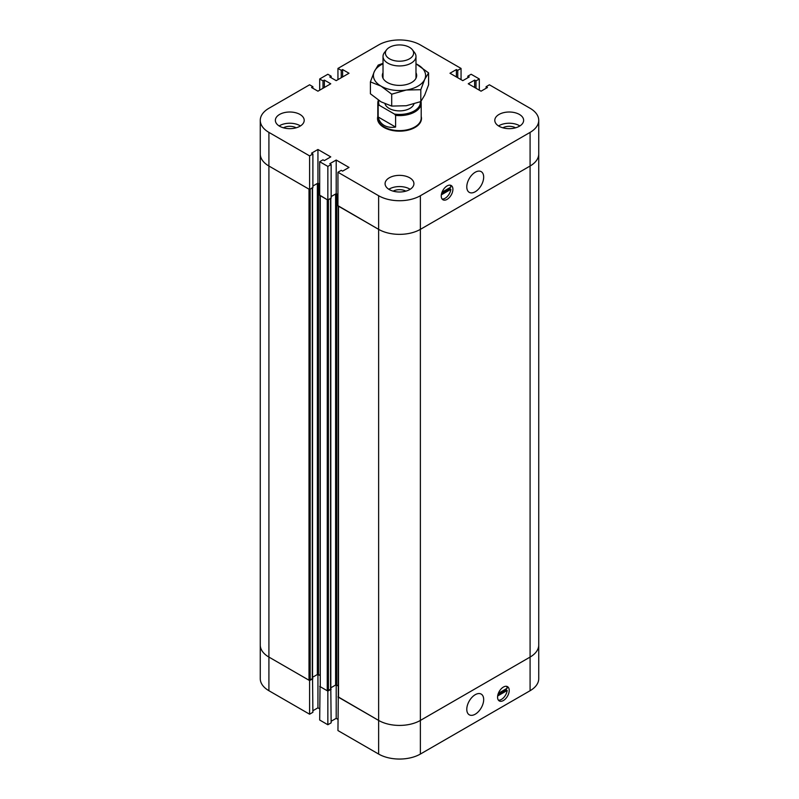 <?xml version="1.0" encoding="UTF-8"?>
<svg xmlns="http://www.w3.org/2000/svg" width="799" height="799" viewBox="0 0 799 799"><rect width="100%" height="100%" fill="white"/><g stroke="black" fill="none" stroke-linecap="round" stroke-linejoin="round"><path stroke-width="1.2" d="M466.786 709.322A11.945 6.901 -60 0 1 471.999 697.307A11.945 6.901 -60 0 1 481.208 694.101A11.945 6.901 -60 0 1 481.208 707.894A11.945 6.901 -60 0 1 469.263 714.795A11.945 6.901 -60 0 1 466.786 709.322M498.346 693.342L507.195 688.239A8.24 4.754 120 0 0 506.426 686.301M498.416 700.174A8.24 4.754 120 0 0 507.195 690.486L497.647 695.989M507.195 690.486L506.216 689.917A8.24 4.754 120 0 0 506.306 688.748M497.897 694.731L506.216 689.917M338.287 696.738L337.947 730.566L378.626 754.056A29.523 17.049 0 0 0 420.374 754.056L530.087 690.716A29.523 17.049 0 0 0 538.736 678.661L538.736 645.033A29.523 17.049 0 0 1 530.087 657.078A29.523 17.049 0 0 0 538.736 645.033L538.736 153.967A29.523 17.049 180 0 1 530.087 166.022L420.374 229.363L530.087 166.022L530.087 690.716M338.287 205.882L378.626 229.363A29.523 17.049 0 0 0 420.374 229.363L420.374 720.428L530.087 657.078L420.374 720.428A29.523 17.049 180 0 1 378.626 720.428A29.523 17.049 0 0 0 420.374 720.428L420.374 754.056M497.647 698.236A8.24 4.754 -60 0 1 500.713 689.367A8.24 4.754 -60 0 1 507.505 686.661A8.24 4.754 -60 0 1 507.505 696.179A8.24 4.754 -60 0 1 499.265 700.933A8.24 4.754 -60 0 1 497.647 698.236M320.029 686.201L319.69 720.029L327.85 724.743L331.146 722.835L330.806 689.008M319.69 686.401L327.85 691.105L327.85 724.743M327.85 691.105L331.146 689.197M331.146 721.267L336.199 718.351L337.947 719.36M336.199 684.913L336.199 718.351M330.806 687.829L336.199 684.713L338.287 685.922L335.61 685.053L330.806 687.829M317.942 674.176L320.029 675.385L317.363 674.516L312.549 677.292L317.942 674.176M317.942 674.376L317.942 707.814L319.69 708.823M319.69 90.177L319.69 78.971L327.85 74.257L331.146 76.165L329.787 76.954L336.199 80.649L349.013 73.248L342.601 69.553L341.243 70.332L337.947 68.434L378.626 44.944A29.523 17.049 180 0 1 420.374 44.944L461.053 68.434L457.757 70.332L456.399 69.553L449.987 73.248L462.801 80.649L469.213 76.954L467.854 76.165L471.15 74.257L479.31 78.971L476.004 80.879L474.646 80.09L468.244 83.785L481.058 91.186L487.47 87.49L486.112 86.701L489.407 84.794L530.087 108.284A29.523 17.049 180 0 1 538.736 120.339A29.523 17.049 180 0 1 530.087 132.394L420.374 195.735A29.523 17.049 180 0 1 378.626 195.735L337.947 172.244L341.243 170.337L342.601 171.126L349.013 167.42L336.199 160.03L329.787 163.725L331.146 164.514L327.85 166.412L319.69 161.708L322.996 159.8L324.354 160.589L330.756 156.884L317.942 149.483L311.53 153.188L312.888 153.967L309.593 155.875L268.913 132.394A29.523 17.049 180 0 1 260.264 120.339L260.264 153.967A29.523 17.049 0 0 0 268.913 166.022A29.523 17.049 180 0 1 260.264 153.967L260.264 645.033A29.523 17.049 0 0 0 268.913 657.078A29.523 17.049 180 0 1 260.264 645.033L260.264 678.661A29.523 17.049 0 0 0 268.913 690.716L309.593 714.206L312.888 712.299L312.549 678.461M312.549 187.805L312.549 678.661L309.013 680.229L268.913 657.078L309.593 680.568L309.593 714.206M309.593 680.568L312.888 678.661M312.888 710.73L317.942 707.814M337.947 696.938L378.626 720.428L338.287 696.938L338.287 206.072M320.029 195.346L327.26 199.71L327.26 690.765L320.269 686.731L320.029 195.535M330.806 198.342L330.806 689.197L327.26 690.765M328.429 690.765L328.429 199.71L330.806 198.142M331.146 196.574L335.61 193.997L337.947 194.666L336.199 193.658L331.146 196.574M317.942 183.121L312.888 186.037L317.363 183.46L319.69 184.13L317.942 183.121L317.942 149.483M310.172 680.229L310.172 189.173L312.549 187.605M312.888 153.967L312.888 187.605L309.593 189.513L268.913 166.022L309.013 189.173L309.013 680.229M389.532 58.826A14.102 8.14 180 0 1 386.626 49.748A14.102 8.14 180 0 1 399.5 44.934A14.102 8.14 180 0 1 412.374 49.748A14.102 8.14 180 0 1 407.5 59.775A14.102 8.14 180 0 1 389.532 58.826M386.626 49.748L384.459 52.544A16.479 9.508 0 0 0 383.021 56.429A16.479 9.508 0 0 0 387.845 63.161A16.479 9.508 0 0 0 405.802 65.218A16.479 9.508 0 0 0 415.979 56.429A16.479 9.508 0 0 0 414.541 52.544L412.374 49.748M395.595 127.051C391.18 127.76 387.365 127.201 384.159 125.403C381.003 123.535 379.006 120.729 378.157 116.984L395.595 127.051L395.595 115.396L394.526 114.097L379.235 105.268A20.874 12.045 180 0 1 378.886 100.504M378.157 116.984L378.157 105.328L379.235 105.268M420.993 101.343A21.693 12.524 180 0 1 421.193 103.071A21.693 12.524 180 0 1 395.595 115.396M421.193 103.071L421.193 118.092A21.693 12.524 180 0 1 407.8 129.668A21.693 12.524 180 0 1 384.159 126.951A21.693 12.524 180 0 1 377.807 118.092L377.807 103.071A21.693 12.524 180 0 1 378.396 100.175M378.157 105.328A21.693 12.524 180 0 1 377.807 103.071M420.344 101.763A20.874 12.045 180 0 1 394.526 114.097M413.932 103.99A14.692 8.479 180 0 1 403.815 110.512A14.692 8.479 180 0 1 389.113 108.394A14.692 8.479 180 0 1 385.028 103.85M421.193 116.484A21.973 12.684 180 0 1 421.473 118.482A21.973 12.684 180 0 1 407.909 130.197A21.973 12.684 180 0 1 383.969 127.45A21.973 12.684 180 0 1 377.528 118.482A21.973 12.684 180 0 1 377.807 116.484M483.675 177.118A11.945 6.901 -60 0 1 478.461 189.143A11.945 6.901 -60 0 1 469.263 192.349A11.945 6.901 -60 0 1 469.263 178.547A11.945 6.901 -60 0 1 481.208 171.655A11.945 6.901 -60 0 1 483.675 177.118M442.097 199.021A8.24 4.754 120 0 0 450.876 189.333L441.328 194.846M450.876 189.333L449.907 188.774A8.24 4.754 120 0 0 449.987 187.605M441.587 193.578L449.907 188.774M442.027 192.199L450.876 187.096A8.24 4.754 120 0 0 450.107 185.158M452.823 188.214A8.24 4.754 -60 0 1 449.747 197.083A8.24 4.754 -60 0 1 442.956 199.78A8.24 4.754 -60 0 1 442.956 190.272A8.24 4.754 -60 0 1 451.195 185.518A8.24 4.754 -60 0 1 452.823 188.214M393.158 191.151A9.059 5.233 180 0 1 405.842 191.151M283.445 127.81A9.059 5.233 180 0 1 296.129 127.81M502.871 127.81A9.059 5.233 180 0 1 515.555 127.81M279.59 126.222A14.422 8.32 180 0 1 275.365 120.339A14.422 8.32 180 0 1 289.787 112.01A14.422 8.32 180 0 1 304.199 120.339A14.422 8.32 180 0 1 295.3 128.03A14.422 8.32 180 0 1 279.59 126.222M300.444 125.942A14.422 8.32 -0 0 0 279.131 125.942M499.015 126.222A14.422 8.32 180 0 1 494.801 120.339A14.422 8.32 180 0 1 509.213 112.01A14.422 8.32 180 0 1 523.635 120.339A14.422 8.32 180 0 1 514.736 128.03A14.422 8.32 180 0 1 499.015 126.222M519.869 125.942A14.422 8.32 -0 0 0 498.556 125.942M389.303 189.563A14.422 8.32 180 0 1 385.078 183.68A14.422 8.32 180 0 1 399.5 175.361A14.422 8.32 180 0 1 413.922 183.68A14.422 8.32 180 0 1 405.013 191.37A14.422 8.32 180 0 1 389.303 189.563M410.157 189.283A14.422 8.32 -0 0 0 388.843 189.283M327.85 166.412L327.85 200.05L331.146 198.142L331.146 164.514M327.85 200.05L319.69 195.346L319.69 161.708M336.199 160.03L336.199 193.658M467.854 77.733L467.854 76.165M479.31 90.177L479.31 78.971M476.004 88.27L476.004 80.879M474.646 87.49L474.646 80.09M331.146 77.733L331.146 76.165M260.264 120.339A29.523 17.049 180 0 1 268.913 108.284L309.593 84.794L312.888 86.701L311.53 87.49L317.942 91.186L330.756 83.785L324.354 80.09L322.996 80.879L319.69 78.971M324.354 87.49L324.354 80.09M322.996 88.27L322.996 80.879M461.053 79.64L461.053 68.434M457.757 77.733L457.757 70.332M456.399 76.954L456.399 69.553M486.112 88.27L486.112 86.701M538.736 120.339L538.736 153.967A29.523 17.049 180 0 1 530.087 166.022L530.087 132.394M420.374 195.735L420.374 229.363A29.523 17.049 180 0 1 378.626 229.363L337.947 205.882L337.947 172.244M309.593 189.513L309.593 155.875M312.888 88.27L312.888 86.701M342.601 76.954L342.601 69.553M341.243 77.733L341.243 70.332M337.947 79.64L337.947 68.434M383.021 72.719A17.169 9.908 0 0 0 387.365 82.497A17.169 9.908 0 0 0 411.635 82.497A17.169 9.908 0 0 0 416.079 72.929A17.169 9.908 0 0 0 415.979 72.719M383.021 63.81A26.087 15.061 0 0 0 374.302 71.59A26.087 15.061 0 0 0 381.053 86.142A26.087 15.061 0 0 0 406.252 90.037A26.087 15.061 0 0 0 424.698 79.391A26.087 15.061 0 0 0 417.947 64.839A26.087 15.061 0 0 0 415.979 63.81M370.406 81.898L370.406 93.783L381.053 101.843L391.7 106.087L406.252 105.738L420.803 101.583L424.698 95.091L428.594 84.784L428.594 72.889L424.698 79.391L420.803 89.698L406.252 90.037L391.7 94.192L381.053 86.142L370.406 81.898L374.302 71.59L378.197 65.099L383.021 63.331M415.979 63.77L428.594 72.889M420.803 89.698L420.803 101.583M391.7 94.192L391.7 106.087M268.913 132.394L268.913 690.716M378.626 195.735L378.626 754.056M320.269 195.675L320.269 686.731M330.566 198.482L330.566 689.537M335.61 193.997L335.61 685.053M336.779 193.997L336.779 685.053M318.521 183.46L318.521 674.516M338.526 206.212L338.526 697.277M317.363 183.46L317.363 674.516M312.309 187.945L312.309 679M383.021 56.429L383.021 78.262M415.979 56.429L415.979 78.262"/></g></svg>
